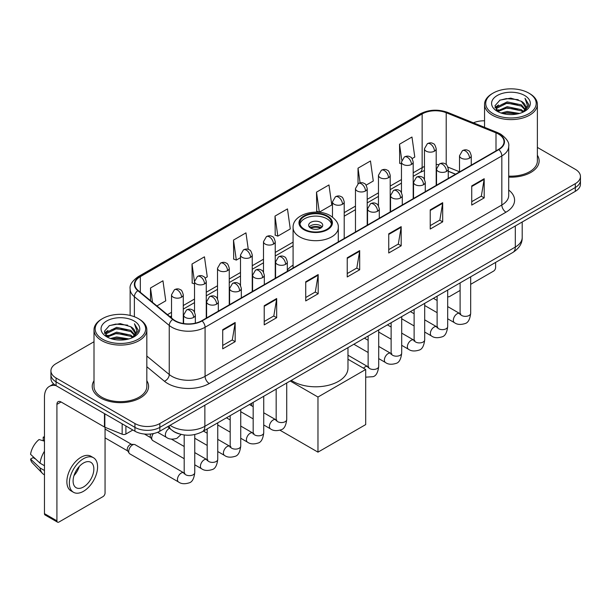 <?xml version="1.0" encoding="UTF-8"?>
<svg xmlns="http://www.w3.org/2000/svg" width="611" height="611" viewBox="0 0 611 611"><rect width="100%" height="100%" fill="white"/><g stroke="black" fill="none" stroke-linecap="round" stroke-linejoin="round"><path stroke-width="0.92" d="M293.089 265.143A31.108 17.963 0 0 0 287.315 270.123M455.508 174.242L448.268 171.317M179.665 434.016A17.612 10.166 180 0 1 172.554 430.686M94.002 341.74L56.082 363.629A17.612 10.166 0 0 0 50.927 370.824L50.927 378.492A17.612 10.166 0 0 0 56.082 385.678L134.939 431.206A17.612 10.166 0 0 0 159.838 431.206L575.295 191.342A17.612 10.166 0 0 0 580.45 184.155L580.45 180.321A17.612 10.166 0 0 1 575.295 187.508A17.612 10.166 0 0 0 580.45 180.321L580.45 176.487A17.612 10.166 0 0 0 575.295 169.3L537.375 147.411M50.927 370.824A17.612 10.166 0 0 0 56.082 378.01L134.939 423.538A17.612 10.166 0 0 0 159.838 423.538L159.838 427.372L575.295 187.508L159.838 427.372A17.612 10.166 0 0 1 134.939 427.372A17.612 10.166 0 0 0 159.838 427.372L159.838 431.206M56.082 378.01L56.082 381.844L134.939 427.372L56.082 381.844A17.612 10.166 0 0 1 50.927 374.658A17.612 10.166 0 0 0 56.082 381.844L56.082 385.678M94.002 380.737A28.175 16.268 0 0 0 92.238 386.396A28.175 16.268 0 0 0 100.487 397.898A28.175 16.268 0 0 0 131.197 401.427A28.175 16.268 0 0 0 148.588 386.396A28.175 16.268 0 0 0 146.823 380.737A28.175 16.268 0 0 1 148.588 386.396A28.175 16.268 0 0 1 131.197 401.427A28.175 16.268 0 0 1 100.487 397.898A28.175 16.268 0 0 1 92.238 386.396A28.175 16.268 0 0 1 94.002 380.737M498.507 134.076A18.781 10.845 180 0 1 504.014 141.744A18.781 10.845 180 0 1 498.507 149.412L201.76 320.737A18.781 10.845 180 0 1 173.089 319.293L138.223 290.538A18.781 10.845 180 0 1 134.825 284.321A18.781 10.845 180 0 1 140.324 276.653L422.148 113.944A18.781 10.845 180 0 1 446.206 112.73L496.002 132.862A18.781 10.845 180 0 1 498.507 134.076M498.843 133.885A19.254 11.113 0 0 0 496.269 132.64L446.473 112.508A19.254 11.113 0 0 0 421.819 113.753L139.995 276.462A19.254 11.113 0 0 0 137.842 290.699L172.707 319.446A19.254 11.113 0 0 0 202.088 320.928L498.843 149.603A19.254 11.113 0 0 0 498.843 133.885M222.717 329.68L222.717 348.85L235.166 341.656L235.166 322.486L222.717 329.68M222.717 345.444L232.31 339.907L235.12 323.127A4.697 2.711 -120 0 0 235.166 322.486M232.226 339.96L235.166 341.656M264.219 305.714L264.219 324.884L276.676 317.697L276.676 298.527L264.219 305.714M264.219 321.485L273.812 315.948L276.623 299.161A4.697 2.711 -120 0 0 276.676 298.527M273.728 315.994L276.676 317.697M305.729 281.755L305.729 300.925L318.178 293.738L318.178 274.568L305.729 281.755M305.729 297.519L315.314 291.982L318.125 275.202A4.697 2.711 -120 0 0 318.178 274.568M315.23 292.035L318.178 293.738M471.738 185.904L471.738 205.075L484.195 197.888L484.195 178.718L471.738 185.904M471.738 201.676L481.331 196.139L484.141 179.351A4.697 2.711 -120 0 0 484.195 178.718M481.247 196.184L484.195 197.888M430.236 209.871L430.236 229.041L442.685 221.846L442.685 202.676L430.236 209.871M430.236 225.635L439.828 220.097L442.639 203.318A4.697 2.711 -120 0 0 442.685 202.676M439.744 220.151L442.685 221.846M388.733 233.83L388.733 253L401.183 245.813L401.183 226.643L388.733 233.83M388.733 249.601L398.326 244.064L401.137 227.277A4.697 2.711 -120 0 0 401.183 226.643M398.242 244.11L401.183 245.813M347.231 257.789L347.231 276.959L359.68 269.772L359.68 250.602L347.231 257.789M347.231 273.56L356.816 268.023L359.627 251.243A4.697 2.711 -120 0 0 359.68 250.602M356.732 268.069L359.68 269.772M508.711 177.129A28.175 16.268 0 0 0 539.139 160.914A28.175 16.268 0 0 0 537.375 155.255A28.175 16.268 0 0 1 539.139 160.914A28.175 16.268 0 0 1 508.711 177.129M159.838 423.538L575.295 183.674A17.612 10.166 0 0 0 580.45 176.487M484.546 120.802A17.612 10.166 0 0 0 473.418 122.826M205.151 278.081L207.266 276.859L204.456 256.834L192.007 264.021L192.205 283.076M156.905 305.943L165.764 300.826L162.954 280.793L150.505 287.987L150.505 300.665M316.513 192.137L319.324 212.162L331.781 204.975L328.97 184.95L316.513 192.137L316.719 211.192M366.104 185.156L373.283 181.016L370.472 160.983L358.023 168.17L358.023 183.751M412.089 158.608L414.785 157.05L411.974 137.024L399.525 144.211L399.724 163.267M248.28 249.41L245.958 232.867L233.509 240.062L233.708 259.117M275.011 216.095L277.822 236.129L290.278 228.942L287.468 208.909L275.011 216.095L275.217 235.151M277.822 236.129L275.011 235.075M319.324 212.162L316.513 211.116M358.023 168.17L360.078 182.857M401.458 163.916L399.525 163.19M399.525 144.211L401.763 160.166M233.509 240.062L236.32 260.087L240.505 257.674M236.32 260.087L233.509 259.041M194.519 283.939L192.007 283M192.007 264.021L194.519 281.938M150.505 287.987L152.513 302.323M447.68 296.289A2.933 1.696 120 0 0 448.069 296.686A2.933 1.696 120 0 0 449.536 296.541L460.106 290.439M470.676 284.336L493.528 271.139A2.933 1.696 120 0 0 495.605 267.549L495.605 262.409M493.115 113.707A25.242 14.572 0 0 0 528.805 113.707A25.242 14.572 0 0 0 528.805 93.101L529.638 93.582A26.41 15.252 0 0 1 537.375 104.359A26.41 15.252 0 0 1 521.068 118.45A26.41 15.252 0 0 1 492.283 115.143A26.41 15.252 0 0 1 484.546 104.359A26.41 15.252 0 0 1 492.283 93.582L493.115 93.101A25.242 14.572 0 0 0 493.115 113.707M508.711 176.105A26.41 15.252 0 0 0 537.375 160.914L537.375 104.359M501.073 113.02L507.161 111.462L519.51 113.44M502.815 113.547L507.161 112.661L517.708 113.89L506.343 112.982L502.937 113.585M497.27 111.057L507.161 106.665L521.336 109.659L523.619 111.546M497.881 111.561L507.161 107.864L521.336 110.858L522.985 112.119M496.46 110.247L496.789 107.062L507.161 101.877L521.336 104.863L525.216 109.27M496.331 109.667L496.789 108.262L507.161 103.076L521.336 106.062L524.941 109.843M522.833 112.241A14.672 8.47 0 0 0 525.636 107.261A14.672 8.47 0 0 0 521.336 101.273L525.628 107.551M524.658 95.499A19.369 11.181 0 0 0 497.308 95.469A19.369 11.181 0 0 0 497.178 111.263A19.369 11.181 0 0 0 497.262 111.309A19.369 11.181 0 0 0 524.742 111.263A19.369 11.181 0 0 0 524.658 95.499M521.336 101.273L510.796 98.127L499.958 100.12L494.941 105.795L498.271 111.844M524.039 111.653L528.714 105.718L528.813 104.649L525.002 98.287L527.4 105.42L522.993 112.172M529.638 93.582L528.805 93.101A25.242 14.572 0 0 0 493.115 93.101M525.002 98.287L528.805 104.893M499.706 100.242L506.343 98.608L518.227 99.669M495.131 107.956L497.293 106.253M502.059 104.229L506.343 103.396L517.807 104.336M502.059 109.018L506.343 108.193L517.807 109.132M495.002 107.483L498.561 104.955M496.896 110.706L498.561 109.751M326.893 216.386A15.848 9.15 0 0 0 309.624 214.4A15.848 9.15 0 0 0 299.841 222.855A15.848 9.15 0 0 0 304.484 229.324A15.848 9.15 0 0 0 321.753 231.309A15.848 9.15 0 0 0 331.536 222.855A15.848 9.15 0 0 0 326.893 216.386M331.399 224.054A15.848 9.15 0 0 0 326.893 218.784A15.848 9.15 0 0 0 310.594 216.584A15.848 9.15 0 0 0 299.978 224.054M291.294 380.37A32.284 18.636 0 0 0 292.86 381.34A32.284 18.636 0 0 0 328.038 385.381A32.284 18.636 0 0 0 347.972 368.158L347.972 347.644M320.668 222.373A7.042 4.063 0 0 0 312.992 221.495A7.042 4.063 0 0 0 308.647 225.253A7.042 4.063 0 0 0 310.709 228.124A7.042 4.063 0 0 0 318.384 229.01A7.042 4.063 0 0 0 322.73 225.253A7.042 4.063 0 0 0 320.668 222.373M322.104 226.925A7.042 4.063 0 0 0 320.668 225.726A7.042 4.063 0 0 0 309.273 226.925M309.998 227.643A9.394 5.423 180 0 1 320.966 227.475L320.966 227.941M310.77 228.163A8.218 4.743 180 0 1 320.118 227.964L320.966 227.475M319.981 228.476L320.118 227.964M317.972 452.148L317.972 397.035L365.699 369.479L365.699 424.592L317.972 452.148L279.983 430.22M251.564 405.742L251.564 403.306M317.972 397.035L290.194 381.004M347.972 359.245L365.699 369.479M184.194 458.701L152.796 440.577A5.285 3.047 -60 0 1 152.139 439.92A5.285 3.047 -60 0 1 151.704 438.156A5.285 3.047 -60 0 1 153.392 433.573M152.139 439.92L150.566 437.392A3.819 2.2 -60 0 1 150.253 436.117A3.819 2.2 -60 0 1 150.764 433.993M128.715 451.43A5.285 3.047 -60 0 1 132.45 444.961A5.285 3.047 -60 0 1 134.191 444.449A5.285 3.047 -60 0 1 135.092 444.701L183.812 472.83A5.285 3.047 -60 0 0 181.406 472.967A5.285 3.047 -60 0 0 181.177 473.09A5.285 3.047 -60 0 0 177.725 477.749A5.285 3.047 -60 0 0 178.534 481.98L129.807 453.851A5.285 3.047 -60 0 1 129.142 453.194A5.285 3.047 -60 0 1 128.715 451.43M129.142 453.194L127.569 450.666A3.819 2.2 -60 0 1 127.256 449.391A3.819 2.2 -60 0 1 129.96 444.724A3.819 2.2 -60 0 1 131.22 444.357L134.191 444.449M125.912 425.989L125.912 434.024L132.862 430.007M55.884 385.564A23.478 13.557 -120 0 0 49.323 386.435A23.478 13.557 -120 0 0 44.458 397.181L44.458 513.637L56.915 520.824L56.915 404.367A5.873 3.391 60 0 1 58.129 401.679A5.873 3.391 60 0 1 61.062 401.969L104.458 427.028L104.458 413.609M56.915 520.824A2.933 1.696 120 0 0 57.518 522.168L45.069 514.981A2.933 1.696 -60 0 1 44.458 513.637M57.518 522.168A2.933 1.696 120 0 0 58.984 522.023L102.976 496.621A2.933 1.696 120 0 0 105.054 493.031L105.054 427.295M125.912 434.024A2.933 1.696 180 0 1 122.154 434.207L104.848 427.219A2.933 1.696 180 0 1 104.458 427.028M83.47 486.99A14.672 8.47 120 0 0 93.063 474.06A14.672 8.47 120 0 0 90.81 462.298A14.672 8.47 120 0 0 83.47 463.023A14.672 8.47 120 0 0 73.885 475.961A14.672 8.47 120 0 0 76.138 487.715A14.672 8.47 120 0 0 83.47 486.99M73.992 475.618A14.672 8.47 120 0 0 79.262 466.491M44.458 437.522L43.213 437.14L43.213 440.088L44.458 440.806M93.452 457.723L90.963 456.287A19.957 11.525 120 0 0 80.98 457.28A19.957 11.525 120 0 0 67.943 474.862A19.957 11.525 120 0 0 71.006 490.854L73.496 492.29A19.957 11.525 120 0 0 83.47 491.305A19.957 11.525 120 0 0 96.507 473.716A19.957 11.525 120 0 0 93.452 457.723A19.957 11.525 120 0 0 83.47 458.716A19.957 11.525 120 0 0 70.433 476.297A19.957 11.525 120 0 0 73.496 492.29M44.458 451.239A19.369 11.181 120 0 0 40.051 463.176L30.55 454.286A15.26 8.814 120 0 1 39.066 439.538L44.458 441.173M44.458 465.719L40.051 463.176M35.69 459.098L33.101 457.601L30.55 459.075L40.051 467.965L44.458 470.516M40.051 467.965A19.369 11.181 120 0 0 42.442 473.38A19.369 11.181 120 0 0 43.908 474.533L44.458 474.846M44.458 436.796A15.26 8.814 120 0 0 43.213 437.14M30.55 459.075A15.26 8.814 120 0 0 32.352 462.878L42.442 473.38M102.564 339.189A25.242 14.572 0 0 0 138.262 339.189A25.242 14.572 0 0 0 138.262 318.583L139.087 319.064A26.41 15.252 0 0 1 146.823 329.841A26.41 15.252 0 0 1 130.517 343.932A26.41 15.252 0 0 1 101.731 340.625A26.41 15.252 0 0 1 94.002 329.841A26.41 15.252 0 0 1 101.731 319.064L102.564 318.583A25.242 14.572 0 0 0 102.564 339.189M94.002 329.841L94.002 386.396A26.41 15.252 0 0 0 101.731 397.181A26.41 15.252 0 0 0 130.517 400.488A26.41 15.252 0 0 0 146.823 386.396L146.823 329.841M110.522 338.502L116.617 336.944L128.959 338.922M112.264 339.029L116.617 338.143L127.157 339.372M106.726 336.539L116.617 332.147L130.785 335.141L133.068 337.028M107.33 337.043L116.617 333.346L130.785 336.34L132.434 337.6M105.909 335.729L106.238 332.544L116.617 327.359L130.785 330.345L134.664 334.752M105.779 335.149L106.238 333.743L116.617 328.558L130.785 331.544L134.389 335.324M132.289 337.723A14.672 8.47 0 0 0 135.084 332.743A14.672 8.47 0 0 0 130.785 326.755L135.077 333.033M134.107 320.981A19.369 11.181 0 0 0 106.757 320.951A19.369 11.181 0 0 0 106.635 336.745A19.369 11.181 0 0 0 106.719 336.791A19.369 11.181 0 0 0 134.191 336.745A19.369 11.181 0 0 0 134.107 320.981M130.785 326.755L120.245 323.609L109.407 325.602L104.389 331.277L107.719 337.325M133.488 337.135L138.17 331.2L138.262 330.131L134.451 323.769L136.849 330.902L132.442 337.654M139.087 319.064L138.262 318.583A25.242 14.572 0 0 0 102.564 318.583M134.451 323.769L138.254 330.375M109.155 325.724L115.792 324.09L127.676 325.151M104.58 333.438L106.742 331.735M111.508 329.711L115.792 328.878L127.256 329.818M111.508 334.5L115.792 333.675L127.256 334.614M112.386 339.067L115.792 338.463L127.141 339.372M104.45 332.964L108.01 330.436M106.345 336.187L108.01 335.233M170.095 425.287A23.478 13.557 0 0 0 171.668 426.295A23.478 13.557 0 0 0 204.868 426.295L515.317 247.058A23.478 13.557 0 0 0 522.199 237.473C522.367 243.3 519.266 248.287 512.889 252.435L202.44 431.664A11.739 6.774 60 0 0 204.868 426.295L204.868 405.208M515.317 225.971L515.317 247.058A11.739 6.774 60 0 1 512.889 252.435M169.14 425.836A11.739 7.851 129.5 0 0 171.187 429.655L167.62 426.715M575.295 191.342L575.295 183.674M134.939 431.206L134.939 423.538M508.711 190.044A29.351 16.94 180 0 1 505.984 212.193L209.229 383.517A5.873 3.391 60 0 1 205.082 376.33L501.83 205.006A23.478 13.557 0 0 0 508.711 195.421L508.711 146.342A23.478 13.557 180 0 1 501.83 155.927A5.873 3.391 -120 0 0 498.843 149.603M209.229 383.517A29.351 16.94 180 0 1 167.727 383.517A29.351 16.94 180 0 1 164.435 381.256L146.823 366.737M172.707 319.446A5.873 3.926 129.5 0 0 169.247 325.449L169.247 374.52A23.478 13.557 0 0 0 171.874 376.33A23.478 13.557 0 0 0 205.082 376.33L205.082 327.259A23.478 13.557 180 0 1 169.247 325.449L134.374 296.694A23.478 13.557 180 0 1 130.128 288.919L130.128 315.436M508.711 146.342C509.49 142.676 506.794 138.59 500.615 134.069L497.53 132.572A5.873 2.75 112 0 0 496.269 132.64M497.53 132.572L447.733 112.439C438.011 109.002 428.777 109.499 420.047 113.944A5.873 3.391 60 0 1 421.819 113.753M139.995 276.462A5.873 3.391 -120 0 0 138.223 276.646C132.129 281.029 129.433 285.123 130.128 288.919M137.842 290.699A5.873 3.926 129.5 0 0 134.374 296.694L134.374 316.75M447.733 112.439A5.873 2.75 112 0 0 446.473 112.508M202.088 320.928A5.873 3.391 60 0 1 205.082 327.259L501.83 155.927L501.83 205.006A5.873 3.391 60 0 0 505.984 212.193M146.823 356.037L169.247 374.52A5.873 3.926 -50.5 0 1 164.435 381.256M140.324 276.653L140.324 292.272M496.002 132.862L496.002 150.856M446.206 112.73L446.206 164.542M459.518 171.79L447.947 167.109M438.538 164.596A18.781 10.845 0 0 0 436.193 164.451M424.454 166.49A18.781 10.845 0 0 0 422.148 167.62L413.196 172.791M422.148 113.944L422.148 167.62A10.563 6.102 60 0 1 419.963 172.455L413.196 176.365M401.458 179.565L390.2 186.065M378.461 192.839L367.211 199.339M355.472 206.113L344.214 212.613M293.089 242.132L275.24 252.435M263.501 259.217L252.244 265.716M240.505 272.491L229.255 278.99M217.516 285.765L206.258 292.264M194.519 299.039L183.269 305.538M171.523 312.313L167.475 314.657M448.306 171.202A10.563 4.949 -68 0 1 448.268 171.187L455.63 174.166M347.231 258.4L359.627 251.243M388.733 234.441L401.137 227.277M430.236 210.474L442.639 203.318M471.738 186.515L484.141 179.351M305.729 282.358L318.125 275.202M264.219 306.325L276.623 299.161M222.717 330.284L235.12 323.127M303.858 229.683A16.726 9.661 0 0 0 327.519 229.683A16.726 9.661 0 0 0 327.519 216.027A16.726 9.661 0 0 0 303.858 216.027A16.726 9.661 0 0 0 303.858 229.683M338.288 241.918L338.288 227.643A22.599 13.045 180 0 1 324.334 239.703A22.599 13.045 180 0 1 299.711 236.869A22.599 13.045 180 0 1 293.089 227.643L293.089 268.008M469.538 158.134A5.873 3.391 0 0 0 471.257 155.736C470.333 152.345 469.401 150.68 468.477 150.741C466.773 149.542 464.765 149.519 462.458 150.657A5.873 3.391 60 0 1 465.391 150.948A5.873 3.391 -120 0 1 469.538 158.134A5.873 3.391 0 0 1 461.244 158.134A5.873 3.391 0 0 1 459.518 155.736L462.458 150.657M447.68 318.774L454.447 322.677A5.285 3.047 -60 0 1 453.637 318.446A5.285 3.047 -60 0 1 457.089 313.794A5.285 3.047 -60 0 1 457.326 313.664A5.285 3.047 -60 0 1 459.732 313.527L447.68 306.577M460.411 314.062L459.938 314.451L460.106 313.313A5.285 3.047 -0 0 0 461.656 315.467A5.285 3.047 -0 0 0 468.881 315.604A5.285 3.047 -0 0 0 470.676 313.313C469.951 319.446 468.049 322.875 464.971 323.593C460.557 324.937 457.051 324.632 454.447 322.677M446.549 171.408A5.873 3.391 0 0 0 448.268 169.01C447.336 165.619 446.412 163.954 445.48 164.015C443.785 162.824 441.776 162.793 439.462 163.931A5.873 3.391 60 0 1 442.395 164.222A5.873 3.391 -120 0 1 446.549 171.408A5.873 3.391 0 0 1 438.247 171.408A5.873 3.391 0 0 1 436.529 169.01L439.462 163.931M424.691 332.048L431.458 335.958A5.285 3.047 -60 0 1 430.648 331.72A5.285 3.047 -60 0 1 434.1 327.068A5.285 3.047 -60 0 1 434.329 326.938A5.285 3.047 -60 0 1 436.735 326.809L424.691 319.851M437.415 327.336L436.949 327.725L437.117 326.587A5.285 3.047 -0 0 0 438.66 328.741A5.285 3.047 -0 0 0 445.893 328.878A5.285 3.047 -0 0 0 447.68 326.587C446.954 332.72 445.06 336.149 441.982 336.867C437.568 338.211 434.054 337.906 431.458 335.958M423.553 184.682A5.873 3.391 0 0 0 425.271 182.284C424.347 178.893 423.415 177.228 422.491 177.289C420.788 176.098 418.779 176.067 416.473 177.205A5.873 3.391 60 0 1 419.406 177.496A5.873 3.391 -120 0 1 423.553 184.682A5.873 3.391 0 0 1 415.251 184.682A5.873 3.391 0 0 1 413.532 182.284L416.473 177.205M401.694 345.322L408.461 349.232A5.285 3.047 -60 0 1 407.652 345.001A5.285 3.047 -60 0 1 411.104 340.342A5.285 3.047 -60 0 1 411.34 340.212A5.285 3.047 -60 0 1 413.746 340.083L401.694 333.125M414.426 340.61L413.953 341.007L414.121 339.861A5.285 3.047 -0 0 0 415.671 342.023A5.285 3.047 -0 0 0 422.896 342.152A5.285 3.047 -0 0 0 424.691 339.861C423.965 345.994 422.064 349.423 418.986 350.141C414.571 351.485 411.066 351.18 408.461 349.232M400.564 197.956A5.873 3.391 0 0 0 402.282 195.558C401.351 192.167 400.419 190.502 399.495 190.571C397.799 189.372 395.791 189.341 393.476 190.479A5.873 3.391 60 0 1 396.409 190.769A5.873 3.391 -120 0 1 400.564 197.956A5.873 3.391 0 0 1 392.262 197.956A5.873 3.391 0 0 1 390.544 195.558L393.476 190.479M378.698 358.596L385.472 362.506A5.285 3.047 -60 0 1 384.663 358.275A5.285 3.047 -60 0 1 388.107 353.616A5.285 3.047 -60 0 1 388.344 353.494A5.285 3.047 -60 0 1 390.75 353.357L378.698 346.399M391.43 353.891L390.956 354.281L391.132 353.135A5.285 3.047 -0 0 0 392.674 355.297A5.285 3.047 -0 0 0 399.907 355.426A5.285 3.047 -0 0 0 401.694 353.135C400.969 359.276 399.067 362.697 395.997 363.415C391.582 364.759 388.069 364.454 385.472 362.506M377.567 211.23A5.873 3.391 0 0 0 379.286 208.84C378.354 205.441 377.43 203.776 376.506 203.845C374.803 202.646 372.794 202.615 370.487 203.753A5.873 3.391 60 0 1 373.42 204.043A5.873 3.391 -120 0 1 377.567 211.23A5.873 3.391 0 0 1 369.265 211.23A5.873 3.391 0 0 1 367.547 208.84L370.487 203.753M363.522 368.227A5.285 3.047 -60 0 1 365.118 366.89A5.285 3.047 -60 0 1 365.355 366.768A5.285 3.047 -60 0 1 367.761 366.631L347.972 355.205M368.441 367.165L367.967 367.555L368.135 366.409A5.285 3.047 -0 0 0 369.686 368.57A5.285 3.047 -0 0 0 376.911 368.7A5.285 3.047 -0 0 0 378.698 366.409C377.98 372.55 376.078 375.971 373 376.689L365.699 377.163M285.597 264.334A5.873 3.391 0 0 0 287.315 261.936C286.383 258.545 285.459 256.88 284.527 256.941C282.832 255.742 280.823 255.719 278.509 256.857A5.873 3.391 60 0 1 281.45 257.147A5.873 3.391 -120 0 1 285.597 264.334A5.873 3.391 0 0 1 277.295 264.334A5.873 3.391 0 0 1 275.576 261.936L278.509 256.857M263.738 424.973L270.505 428.876A5.285 3.047 -60 0 1 269.695 424.645A5.285 3.047 -60 0 1 273.148 419.994A5.285 3.047 -60 0 1 273.377 419.864A5.285 3.047 -60 0 1 275.79 419.726L263.738 412.776M276.47 420.261L275.996 420.651L276.164 419.513A5.285 3.047 -0 0 0 277.707 421.666A5.285 3.047 -0 0 0 284.94 421.804A5.285 3.047 -0 0 0 286.727 419.513C286.001 425.646 284.107 429.075 281.029 429.793C276.615 431.137 273.109 430.831 270.505 428.876M262.6 277.608A5.873 3.391 0 0 0 264.326 275.21C263.394 271.819 262.463 270.154 261.539 270.215C259.835 269.023 257.834 268.993 255.52 270.131A5.873 3.391 60 0 1 258.453 270.421A5.873 3.391 -120 0 1 262.6 277.608A5.873 3.391 0 0 1 254.306 277.608A5.873 3.391 0 0 1 252.58 275.21L255.52 270.131M240.742 438.247L247.508 442.158A5.285 3.047 -60 0 1 246.699 437.919A5.285 3.047 -60 0 1 250.151 433.268A5.285 3.047 -60 0 1 250.388 433.138A5.285 3.047 -60 0 1 252.794 433.008L240.742 426.05M253.473 433.535L253 433.925L253.168 432.787A5.285 3.047 -0 0 0 254.718 434.94A5.285 3.047 -0 0 0 261.943 435.078A5.285 3.047 -0 0 0 263.738 432.787C263.013 438.919 261.111 442.349 258.033 443.067C253.618 444.411 250.113 444.105 247.508 442.158M239.611 290.882A5.873 3.391 0 0 0 241.33 288.484C240.398 285.093 239.474 283.428 238.542 283.489C236.847 282.297 234.838 282.267 232.524 283.405A5.873 3.391 60 0 1 235.456 283.695A5.873 3.391 -120 0 1 239.611 290.882A5.873 3.391 0 0 1 231.309 290.882A5.873 3.391 0 0 1 229.591 288.484L232.524 283.405M217.753 451.521L224.52 455.432A5.285 3.047 -60 0 1 223.71 451.193A5.285 3.047 -60 0 1 227.162 446.542A5.285 3.047 -60 0 1 227.391 446.412A5.285 3.047 -60 0 1 229.797 446.282L217.753 439.324M230.477 446.809L230.011 447.206L230.179 446.061A5.285 3.047 -0 0 0 231.722 448.222A5.285 3.047 -0 0 0 238.954 448.352A5.285 3.047 -0 0 0 240.742 446.061C240.016 452.193 238.122 455.623 235.044 456.341C230.63 457.685 227.124 457.379 224.52 455.432M216.615 304.156A5.873 3.391 0 0 0 218.333 301.758C217.409 298.367 216.477 296.702 215.553 296.77C213.85 295.571 211.841 295.541 209.535 296.679A5.873 3.391 60 0 1 212.468 296.969A5.873 3.391 -120 0 1 216.615 304.156A5.873 3.391 0 0 1 208.313 304.156A5.873 3.391 0 0 1 206.594 301.758L209.535 296.679M194.756 464.795L201.523 468.706A5.285 3.047 -60 0 1 200.714 464.475A5.285 3.047 -60 0 1 204.166 459.816A5.285 3.047 -60 0 1 204.402 459.693A5.285 3.047 -60 0 1 206.808 459.556L194.756 452.598M207.488 460.091L207.014 460.48L207.182 459.335A5.285 3.047 -0 0 0 208.733 461.496A5.285 3.047 -0 0 0 215.958 461.626A5.285 3.047 -0 0 0 217.753 459.335C217.027 465.475 215.125 468.897 212.048 469.615C207.633 470.959 204.127 470.653 201.523 468.706M193.626 317.43A5.873 3.391 0 0 0 195.344 315.039C194.413 311.641 193.488 309.976 192.557 310.044C190.861 308.845 188.852 308.815 186.538 309.953A5.873 3.391 60 0 1 189.471 310.243A5.873 3.391 -120 0 1 193.626 317.43A5.873 3.391 0 0 1 185.324 317.43A5.873 3.391 0 0 1 183.606 315.039L186.538 309.953M184.491 473.365L184.026 473.754L184.194 472.608A5.285 3.047 -0 0 0 185.736 474.77A5.285 3.047 -0 0 0 192.969 474.9A5.285 3.047 -0 0 0 194.756 472.608C194.031 478.749 192.129 482.171 189.059 482.889C184.644 484.233 181.131 483.927 178.534 481.98M434.467 151.161A5.873 3.391 0 0 0 436.193 148.763C435.261 145.372 434.329 143.707 433.405 143.768C431.702 142.569 429.701 142.546 427.387 143.684A5.873 3.391 60 0 1 430.32 143.975A5.873 3.391 -120 0 1 434.467 151.161A5.873 3.391 0 0 1 426.173 151.161A5.873 3.391 0 0 1 424.454 148.763L427.387 143.684M411.478 164.435A5.873 3.391 0 0 0 413.196 162.037C412.265 158.646 411.34 156.981 410.409 157.042C408.713 155.851 406.705 155.82 404.39 156.958A5.873 3.391 60 0 1 407.331 157.248A5.873 3.391 -120 0 1 411.478 164.435A5.873 3.391 0 0 1 403.176 164.435A5.873 3.391 0 0 1 401.458 162.037L404.39 156.958M388.481 177.709A5.873 3.391 0 0 0 390.2 175.311C389.276 171.92 388.344 170.255 387.42 170.316C385.717 169.125 383.708 169.094 381.401 170.232A5.873 3.391 60 0 1 384.334 170.522A5.873 3.391 -120 0 1 388.481 177.709A5.873 3.391 0 0 1 380.187 177.709A5.873 3.391 0 0 1 378.461 175.311L381.401 170.232M365.493 190.983A5.873 3.391 0 0 0 367.211 188.585C366.279 185.194 365.355 183.529 364.423 183.598C362.728 182.399 360.719 182.368 358.405 183.506A5.873 3.391 60 0 1 361.338 183.796A5.873 3.391 -120 0 1 365.493 190.983A5.873 3.391 0 0 1 357.191 190.983A5.873 3.391 0 0 1 355.472 188.585L358.405 183.506M342.496 204.257A5.873 3.391 0 0 0 344.214 201.867C343.29 198.468 342.359 196.803 341.434 196.872C339.731 195.673 337.723 195.642 335.416 196.78A5.873 3.391 60 0 1 338.349 197.07A5.873 3.391 -120 0 1 342.496 204.257A5.873 3.391 0 0 1 334.194 204.257A5.873 3.391 0 0 1 332.476 201.867L335.416 196.78M273.522 244.087A5.873 3.391 0 0 0 275.24 241.689C274.308 238.298 273.377 236.633 272.453 236.694C270.749 235.495 268.748 235.464 266.434 236.602A5.873 3.391 60 0 1 269.367 236.892A5.873 3.391 -120 0 1 273.522 244.087A5.873 3.391 0 0 1 265.22 244.087A5.873 3.391 0 0 1 263.501 241.689L266.434 236.602M250.525 257.361A5.873 3.391 0 0 0 252.244 254.963C251.312 251.572 250.388 249.907 249.456 249.968C247.761 248.769 245.752 248.746 243.438 249.884A5.873 3.391 60 0 1 246.378 250.174A5.873 3.391 -120 0 1 250.525 257.361A5.873 3.391 0 0 1 242.223 257.361A5.873 3.391 0 0 1 240.505 254.963L243.438 249.884M227.536 270.635A5.873 3.391 0 0 0 229.255 268.237C228.323 264.846 227.391 263.181 226.467 263.242C224.764 262.05 222.763 262.02 220.449 263.158A5.873 3.391 60 0 1 223.382 263.448A5.873 3.391 -120 0 1 227.536 270.635A5.873 3.391 0 0 1 219.234 270.635A5.873 3.391 0 0 1 217.516 268.237L220.449 263.158M204.54 283.909A5.873 3.391 0 0 0 206.258 281.511C205.327 278.12 204.402 276.455 203.471 276.516C201.775 275.324 199.766 275.294 197.452 276.432A5.873 3.391 60 0 1 200.393 276.722A5.873 3.391 -120 0 1 204.54 283.909A5.873 3.391 0 0 1 196.238 283.909A5.873 3.391 0 0 1 194.519 281.511L197.452 276.432M181.543 297.183A5.873 3.391 0 0 0 183.269 294.785C182.338 291.394 181.406 289.729 180.482 289.797C178.779 288.598 176.778 288.568 174.463 289.706A5.873 3.391 60 0 1 177.396 289.996A5.873 3.391 -120 0 1 181.543 297.183A5.873 3.391 0 0 1 173.249 297.183A5.873 3.391 0 0 1 171.523 294.785L174.463 289.706M181.116 434.406L176.976 438.301C172.562 439.637 169.056 439.34 166.452 437.384A5.285 3.047 -60 0 1 165.36 434.971A5.285 3.047 -60 0 1 169.331 428.372A5.285 3.047 -60 0 1 169.522 428.28M56.915 404.367L61.062 401.969M104.848 413.83L104.848 427.219M122.154 434.207L122.154 423.82M202.44 431.664C192.992 436.414 183.544 436.414 174.097 431.664L171.187 429.655M522.199 237.473L522.199 221.999M420.047 113.944L138.223 276.646M424.454 170.522L419.963 172.455M401.458 183.14L390.2 189.639M378.461 196.414L367.211 202.913M355.472 209.688L344.214 216.187M293.089 245.706L275.24 256.009M263.501 262.791L252.244 269.283M240.505 276.065L229.255 282.565M217.516 289.339L206.258 295.839M194.519 302.613L183.269 309.113M171.523 315.887L170.018 316.758M448.069 296.686L447.68 296.465M496.285 110.041L496.285 109.064M484.546 127.325L484.546 104.359M338.288 227.643C338.777 223.672 336.172 219.7 330.452 215.736C317.124 207.488 292.302 214.102 293.089 227.643M460.801 313.955L459.732 313.527M470.676 276.806L470.676 313.313M471.257 165.146L471.257 155.736M437.117 312.672L424.691 305.5M460.106 282.901L460.106 313.313M459.518 171.92L459.518 155.736M437.117 300.475L433.398 298.328M437.812 327.229L436.735 326.809M447.68 290.08L447.68 326.587M448.268 178.42L448.268 169.01M414.121 325.946L401.694 318.774M437.117 296.182L437.117 326.587M436.529 185.194L436.529 169.01M414.121 313.749L410.401 311.602M414.816 340.503L413.746 340.083M424.691 303.354L424.691 339.861M425.271 191.694L425.271 182.284M391.132 339.22L378.698 332.048M414.121 309.456L414.121 339.861M413.532 198.468L413.532 182.284M391.132 327.022L387.412 324.876M391.827 353.777L390.75 353.357M401.694 316.628L401.694 353.135M402.282 204.968L402.282 195.558M368.135 352.501L353.853 344.253M391.132 322.73L391.132 353.135M390.544 211.75L390.544 195.558M368.135 340.296L364.416 338.15M368.83 367.051L367.761 366.631M378.698 329.902L378.698 366.409M379.286 218.242L379.286 208.84M368.135 336.004L368.135 366.409M367.547 225.024L367.547 208.84M276.859 420.154L275.79 419.726M286.727 383.005L286.727 419.513M287.315 271.345L287.315 261.936M253.168 418.871L240.742 411.699M276.164 389.1L276.164 419.513M275.576 278.12L275.576 261.936M253.168 406.674L249.448 404.528M253.863 433.428L252.794 433.008M263.738 396.279L263.738 432.787M264.326 284.619L264.326 275.21M230.179 432.145L217.753 424.973M253.168 402.382L253.168 432.787M252.58 291.394L252.58 275.21M230.179 419.948L226.46 417.802M230.874 446.702L229.797 446.282M240.742 409.553L240.742 446.061M241.33 297.893L241.33 288.484M207.182 445.419L194.756 438.247M230.179 415.656L230.179 446.061M229.591 304.668L229.591 288.484M207.182 433.222L203.463 431.076M207.877 459.976L206.808 459.556M217.753 422.827L217.753 459.335M218.333 311.167L218.333 301.758M144.41 434.039L150.757 437.697M207.182 428.93L207.182 459.335M206.594 317.949L206.594 301.758M184.194 446.496L171.439 439.141M184.889 473.25L183.812 472.83M194.756 434.551L194.756 472.608M195.344 323.166L195.344 315.039M105.054 437.866L127.76 450.971M184.194 434.963L184.194 472.608M183.606 323.547L183.606 315.039M105.054 429.052L131.579 444.365M436.193 185.393L436.193 148.763M424.454 179.29L424.454 148.763M413.196 198.667L413.196 162.037M401.458 192.564L401.458 162.037M390.2 211.941L390.2 175.311M378.461 205.838L378.461 175.311M367.211 225.215L367.211 188.585M355.472 231.997L355.472 188.585M344.214 238.489L344.214 201.867M332.476 217.073L332.476 201.867M275.24 278.318L275.24 241.689M263.501 272.216L263.501 241.689M252.244 291.592L252.244 254.963M240.505 285.49L240.505 254.963M229.255 304.866L229.255 268.237M217.516 298.764L217.516 268.237M206.258 318.14L206.258 281.511M194.519 312.038L194.519 281.511M183.269 323.486L183.269 294.785M166.452 437.384L157.623 432.29M171.523 318.003L171.523 294.785M49.323 386.435L53.653 383.929M105.741 335.523L105.741 334.545"/></g></svg>
